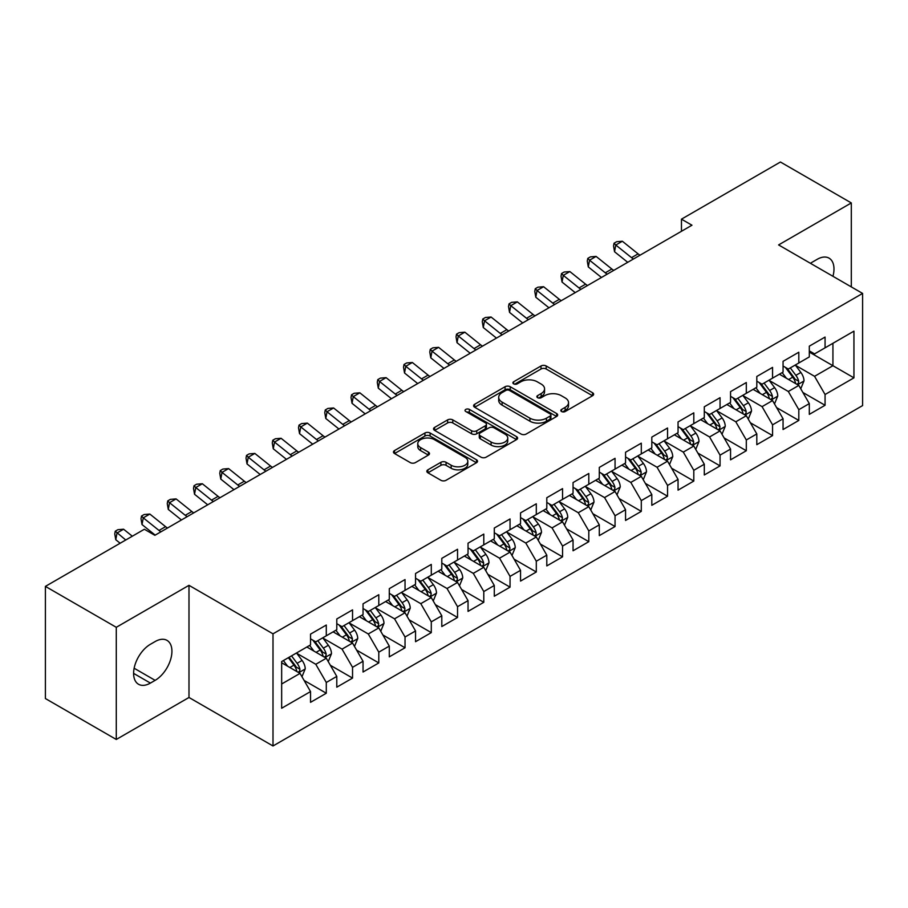 <?xml version="1.0" encoding="UTF-8"?>
<svg xmlns="http://www.w3.org/2000/svg" width="908" height="908" viewBox="0 0 908 908"><rect width="100%" height="100%" fill="white"/><g stroke="black" fill="none" stroke-linecap="round" stroke-linejoin="round"><path stroke-width="1.36" d="M561.575 411.528A2.554 1.476 0 0 0 565.185 411.528L592.561 395.729A3.643 2.1 0 0 0 593.628 394.231A3.643 2.1 0 0 0 592.561 392.744L546.173 365.969A3.643 2.1 0 0 0 541.02 365.969L513.644 381.78A2.554 1.476 0 0 0 512.895 382.824A2.554 1.476 0 0 0 513.644 383.857A2.554 1.476 0 0 0 517.254 383.857L520.795 381.814A11.656 6.731 0 0 1 537.286 381.814L541.157 384.05A11.656 6.731 0 0 1 544.562 388.806A11.656 6.731 0 0 1 541.157 393.573L537.604 395.616A2.554 1.476 0 0 0 536.866 396.648A2.554 1.476 0 0 0 537.604 397.693A2.554 1.476 0 0 0 541.213 397.693L544.755 395.65A11.656 6.731 0 0 1 561.246 395.65L565.116 397.886A11.656 6.731 0 0 1 568.533 402.641A11.656 6.731 0 0 1 565.116 407.397L561.575 409.451A2.554 1.476 0 0 0 560.826 410.484A2.554 1.476 0 0 0 561.575 411.528L561.575 409.451M427.906 469.811A3.643 2.1 0 0 0 426.839 471.297A3.643 2.1 0 0 0 427.906 472.784L440.913 480.298A3.643 2.1 0 0 0 446.066 480.298L476.473 462.739A3.643 2.1 0 0 0 477.54 461.253A3.643 2.1 0 0 0 476.473 459.766L430.097 432.991A3.643 2.1 0 0 0 424.944 432.991L394.537 450.55A3.643 2.1 0 0 0 393.47 452.036A3.643 2.1 0 0 0 394.537 453.523L410.257 462.592A3.643 2.1 0 0 0 415.41 462.592L428.417 455.078A3.643 2.1 0 0 0 429.484 453.591A3.643 2.1 0 0 0 428.417 452.105L420.62 447.61A9.75 5.63 0 0 1 417.771 443.626A9.75 5.63 0 0 1 423.786 438.428A9.75 5.63 0 0 1 434.41 439.642L464.941 457.28A9.75 5.63 0 0 1 467.802 461.253A9.75 5.63 0 0 1 461.786 466.451A9.75 5.63 0 0 1 451.163 465.236L446.066 462.297A3.643 2.1 0 0 0 440.913 462.297L427.906 469.811L427.906 472.784M116.281 627.303L116.281 739.464L188.989 697.48L188.989 585.331L116.281 627.303L45.4 586.386L144.372 529.25L154.871 535.311L691.964 225.218L681.465 219.157L681.465 231.279M188.989 585.331L273.002 633.829L862.6 293.42L862.6 405.581L273.002 745.979L273.002 633.829M851.307 286.905L851.307 202.938L778.599 244.922L862.6 293.42M851.307 202.938L780.437 162.021L681.465 219.157M521.056 434.035A3.643 2.1 0 0 0 526.209 434.035L556.615 416.477A3.643 2.1 0 0 0 557.682 414.99A3.643 2.1 0 0 0 556.615 413.503L510.228 386.729A3.643 2.1 0 0 0 505.075 386.729L474.668 404.276A3.643 2.1 0 0 0 473.601 405.762A3.643 2.1 0 0 0 474.668 407.249L521.056 434.035M466.803 412.084A2.554 1.476 0 0 1 469.391 412.436L469.391 409.406L516.538 436.635A3.643 2.1 0 0 1 517.617 438.121A3.643 2.1 0 0 1 516.538 439.608L486.143 457.167A3.643 2.1 0 0 1 480.99 457.167L434.603 430.392L434.603 427.407A3.643 2.1 0 0 0 433.536 428.894A3.643 2.1 0 0 0 434.603 430.392M434.603 427.407L447.621 419.893A3.643 2.1 0 0 1 452.774 419.893L471.581 430.755A3.643 2.1 0 0 0 476.734 430.755L485.36 425.773A3.643 2.1 0 0 0 486.438 424.286A3.643 2.1 0 0 0 485.36 422.799L465.781 411.494A2.554 1.476 0 0 1 465.032 410.45A2.554 1.476 0 0 1 466.61 409.088A2.554 1.476 0 0 1 469.391 409.406M809.312 352.077L832.931 365.72L832.931 343.281L853.94 331.159L825.066 347.832L825.066 337.072L809.312 346.164L809.312 356.923L798.813 362.984L798.813 352.225L783.059 361.316L783.059 372.087L772.56 378.148L772.56 367.388L756.807 376.479L756.807 387.239L746.308 393.3L746.308 382.54L730.554 391.632L730.554 402.392L720.055 408.452L720.055 397.693L704.302 406.784L704.302 417.555L693.803 423.616L693.803 412.856L678.049 421.948L678.049 432.707L667.55 438.768L667.55 428.009L651.808 437.1L651.808 447.86L641.298 453.921L641.298 443.161L625.555 452.252L625.555 463.012L615.057 469.084L615.057 458.324L599.303 467.416L599.303 478.175L588.804 484.236L588.804 473.477L573.05 482.568L573.05 493.328L562.551 499.389L562.551 488.629L546.798 497.72L546.798 508.48L536.299 514.552L536.299 503.792L520.545 512.884L520.545 523.644L510.046 529.704L510.046 518.945L494.293 528.036L494.293 538.796L483.794 544.857L483.794 534.097L468.04 543.188L468.04 553.948L457.541 560.02L457.541 549.261L441.799 558.352L441.799 569.112L431.289 575.173L431.289 564.413L415.546 573.504L415.546 584.264L405.036 590.325L405.036 579.565L389.294 588.656L389.294 599.416L378.795 605.488L378.795 594.717L363.041 603.82L363.041 614.58L352.542 620.641L352.542 609.881L336.789 618.972L336.789 629.732L326.29 635.793L326.29 625.033L310.536 634.125L310.536 644.884L281.662 661.557L281.662 708.24L310.536 691.567L300.037 673.384L281.662 662.772M853.94 331.159L853.94 377.841L825.066 394.515L814.555 376.321L795.533 365.334M802.876 392.472L825.066 405.274L825.066 394.515M825.066 405.274L809.312 414.366L809.312 403.606L798.813 409.667L788.314 391.484L769.28 380.497M776.624 407.624L798.813 420.427L798.813 409.667M798.813 420.427L783.059 429.518L783.059 418.758L772.56 424.831L762.062 406.636L743.028 395.65M750.371 422.776L772.56 435.59L772.56 424.831M772.56 435.59L756.807 444.682L756.807 433.922L746.308 439.983L735.809 421.789L716.775 410.802M724.13 437.94L746.308 450.743L746.308 439.983M746.308 450.743L730.554 459.834L730.554 449.074L720.055 455.135L709.557 436.952L690.523 425.966M697.877 453.092L720.055 465.895L720.055 455.135M720.055 465.895L704.302 474.986L704.302 464.226L693.803 470.299L683.304 452.105L664.27 441.118M671.625 468.244L693.803 481.058L693.803 470.299M693.803 481.058L678.049 490.15L678.049 479.39L667.55 485.451L657.052 467.257L638.018 456.27M645.372 483.408L667.55 496.211L667.55 485.451M667.55 496.211L651.808 505.302L651.808 494.542L641.298 500.603L630.799 482.42L611.765 471.434M619.12 498.56L641.298 511.363L641.298 500.603M641.298 511.363L625.555 520.454L625.555 509.694L615.057 515.755L604.546 497.573L585.524 486.586M592.867 513.712L615.057 526.526L615.057 515.755M615.057 526.526L599.303 535.618L599.303 524.858L588.804 530.919L578.294 512.725L559.271 501.738M566.615 528.876L588.804 541.679L588.804 530.919M588.804 541.679L573.05 550.77L573.05 540.01L562.551 546.071L552.053 527.889L533.019 516.902M540.362 544.028L562.551 556.831L562.551 546.071M562.551 556.831L546.798 565.922L546.798 555.163L536.299 561.223L525.8 543.041L506.766 532.054M514.121 559.18L536.299 571.995L536.299 561.223M536.299 571.995L520.545 581.086L520.545 570.326L510.046 576.387L499.548 558.193L480.514 547.206M487.868 574.344L510.046 587.147L510.046 576.387M510.046 587.147L494.293 596.238L494.293 585.478L483.794 591.539L473.295 573.357L454.261 562.37M461.616 589.496L483.794 602.299L483.794 591.539M483.794 602.299L468.04 611.39L468.04 600.631L457.541 606.692L447.042 588.509L428.009 577.522M435.363 604.649L457.541 617.463L457.541 606.692M457.541 617.463L441.799 626.554L441.799 615.794L431.289 621.855L420.79 603.661L401.756 592.674M409.111 619.812L431.289 632.615L431.289 621.855M431.289 632.615L415.546 641.706L415.546 630.947L405.036 637.007L394.537 618.825L375.503 607.838M382.858 634.964L405.036 647.767L405.036 637.007M405.036 647.767L389.294 656.859L389.294 646.099L378.795 652.16L368.285 633.977L349.262 622.99M356.606 650.117L378.795 662.931L378.795 652.16M378.795 662.931L363.041 672.022L363.041 661.262L352.542 667.323L342.044 649.129L323.01 638.142M330.353 665.28L352.542 678.083L352.542 667.323M352.542 678.083L336.789 687.174L336.789 676.415L326.29 682.475L315.791 664.293L296.757 653.306M304.101 680.433L326.29 693.235L326.29 682.475M326.29 693.235L310.536 702.327L310.536 691.567M310.536 638.823L315.791 641.854L326.29 635.793M281.662 683.996L300.037 673.384M336.789 623.671L342.044 626.702L352.542 620.641M315.791 664.293L326.29 658.232L306.859 647.007M336.789 676.415L326.29 658.232M363.041 608.519L368.285 611.549L378.795 605.488M342.044 649.129L352.542 643.068L333.111 631.855M363.041 661.262L352.542 643.068M389.294 593.355L394.537 596.386L405.036 590.325M368.285 633.977L378.795 627.916L359.364 616.702M389.294 646.099L378.795 627.916M415.546 578.203L420.79 581.234L431.289 575.173M394.537 618.825L405.036 612.764L385.616 601.539M415.546 630.947L405.036 612.764M441.799 563.051L447.042 566.081L457.541 560.02M420.79 603.661L431.289 597.6L411.869 586.386M441.799 615.794L431.289 597.6M468.04 547.887L473.295 550.918L483.794 544.857M447.042 588.509L457.541 582.448L438.121 571.234M468.04 600.631L457.541 582.448M494.293 532.735L499.548 535.765L510.046 529.704M473.295 573.357L483.794 567.296L464.374 556.071M494.293 585.478L483.794 567.296M520.545 517.583L525.8 520.613L536.299 514.552M499.548 558.193L510.046 552.132L490.615 540.918M520.545 570.326L510.046 552.132M546.798 502.419L552.053 505.45L562.551 499.389M525.8 543.041L536.299 536.98L516.868 525.766M546.798 555.163L536.299 536.98M573.05 487.267L578.294 490.297L588.804 484.236M552.053 527.889L562.551 521.828L543.12 510.602M573.05 540.01L562.551 521.828M599.303 472.115L604.546 475.145L615.057 469.084M578.294 512.725L588.804 506.664L569.373 495.45M599.303 524.858L588.804 506.664M625.555 456.951L630.799 459.981L641.298 453.921M604.546 497.573L615.057 491.512L595.625 480.298M625.555 509.694L615.057 491.512M651.808 441.799L657.052 444.829L667.55 438.768M630.799 482.42L641.298 476.359L621.878 465.134M651.808 494.542L641.298 476.359M678.049 426.647L683.304 429.677L693.803 423.616M657.052 467.257L667.55 461.196L648.13 449.982M678.049 479.39L667.55 461.196M704.302 411.483L709.557 414.513L720.055 408.452M683.304 452.105L693.803 446.044L674.383 434.83M704.302 464.226L693.803 446.044M730.554 396.331L735.809 399.361L746.308 393.3M709.557 436.952L720.055 430.891L700.624 419.666M730.554 449.074L720.055 430.891M756.807 381.178L762.062 384.209L772.56 378.148M735.809 421.789L746.308 415.728L726.877 404.514M756.807 433.922L746.308 415.728M783.059 366.015L788.314 369.045L798.813 362.984M762.062 406.636L772.56 400.576L753.129 389.362M783.059 418.758L772.56 400.576M809.312 350.863L814.555 353.893L825.066 347.832M788.314 391.484L798.813 385.423L779.382 374.198M809.312 403.606L798.813 385.423M45.4 586.386L45.4 698.547L116.281 739.464M188.989 697.48L273.002 745.979M814.555 376.321L832.931 365.72L853.94 377.841M832.954 276.304A23.756 13.722 120 0 0 829.061 258.144A23.756 13.722 120 0 0 817.189 259.325L812.456 262.049A23.756 13.722 120 0 0 810.481 263.331M150.41 644.283A23.756 13.722 120 0 0 134.883 665.224A23.756 13.722 120 0 0 138.527 684.257A23.756 13.722 120 0 0 150.41 683.088L155.132 680.353A23.756 13.722 120 0 0 170.647 659.412A23.756 13.722 120 0 0 167.015 640.378A23.756 13.722 120 0 0 155.132 641.559L150.41 644.283M562.597 411.891L565.116 410.439A11.656 6.731 0 0 0 568.533 405.672L568.533 402.641M544.562 388.806L544.562 391.836A11.656 6.731 0 0 1 541.157 396.603L538.626 398.056M592.504 395.752L546.173 369A3.643 2.1 0 0 0 541.02 369L514.666 384.22M556.559 416.5L510.228 389.759A3.643 2.1 0 0 0 505.075 389.759L474.725 407.283M550.169 416.034A2.554 1.476 0 0 0 550.918 414.99A2.554 1.476 0 0 0 550.169 413.946L509.456 390.44A2.554 1.476 0 0 0 505.847 390.44L502.113 392.596A11.656 6.731 0 0 0 498.696 397.364A11.656 6.731 0 0 0 502.113 402.119L529.943 418.191A11.656 6.731 0 0 0 546.434 418.191L550.169 416.034L550.169 419.065A2.554 1.476 0 0 0 550.918 418.021L550.918 414.99M498.696 397.364L498.696 400.394A11.656 6.731 0 0 0 502.113 405.15L502.113 402.119M550.169 419.065L546.434 421.221A11.656 6.731 0 0 1 529.943 421.221L502.113 405.15M434.648 430.415L447.621 422.935L447.621 419.893M486.438 424.286L486.438 427.316A3.643 2.1 0 0 1 485.36 428.803L476.734 433.786A3.643 2.1 0 0 1 471.581 433.786L452.774 422.935A3.643 2.1 0 0 0 447.621 422.935M469.391 412.436L516.493 439.642M491.103 442.026A9.75 5.63 0 0 0 501.727 443.252A9.75 5.63 0 0 0 507.742 438.053A9.75 5.63 0 0 0 504.882 434.069L494.122 427.861A3.643 2.1 0 0 0 488.969 427.861L480.343 432.844A3.643 2.1 0 0 0 479.276 434.33A3.643 2.1 0 0 0 480.343 435.817L491.103 442.026L491.103 445.056A9.75 5.63 0 0 0 501.727 446.282A9.75 5.63 0 0 0 507.742 441.084L507.742 438.053M479.276 434.33L479.276 437.361A3.643 2.1 0 0 0 480.343 438.848L480.343 435.817M491.103 445.056L480.343 438.848M467.802 461.253L467.802 464.283A9.75 5.63 0 0 1 461.786 469.481A9.75 5.63 0 0 1 451.163 468.267L446.066 465.327A3.643 2.1 0 0 0 440.913 465.327L427.952 472.818M417.771 443.626L417.771 446.657A9.75 5.63 0 0 0 420.62 450.64L420.62 447.61M428.372 455.112L420.62 450.64M476.428 462.774L430.097 436.022A3.643 2.1 0 0 0 424.944 436.022L394.583 453.546M800.754 388.783L804.011 380.838A9.84 5.675 -120 0 0 800.867 372.462L795.295 365.016M786.407 378.261L782.163 372.598M780.188 374.664L779.7 374.017M796.952 384.345L798.484 382.983L798.7 381.258A9.84 5.675 -120 0 0 795.873 375.344L790.3 367.899M787.123 368.364L794.012 377.558A5.017 2.894 60 0 1 794.92 379.079L798.7 381.258M785.386 367.365L792.729 377.161A9.84 5.675 60 0 1 795.544 383.085L795.749 383.653M633.444 259.007A18.557 10.714 60 0 1 631.537 257.645L615.794 245.035L614.546 251.754L627.723 262.31M640.004 255.216A18.557 10.714 60 0 1 638.097 253.865L622.355 241.244L615.794 245.035L614.035 243.231L616.657 241.721L622.355 241.244M614.546 251.754L613.536 245.92L614.035 243.231M774.501 403.935L777.759 396.001A9.84 5.675 -120 0 0 774.615 387.625L769.042 380.18M760.155 393.414L755.91 387.75M753.935 389.816L753.447 389.18M770.699 399.509L772.231 398.135L772.447 396.421A9.84 5.675 -120 0 0 769.632 390.497L764.048 383.051M760.87 383.516L767.759 392.71A5.017 2.894 60 0 1 768.667 394.231L772.447 396.421M759.133 382.518L766.477 392.324A9.84 5.675 60 0 1 769.292 398.237L769.496 398.805M748.249 419.099L751.506 411.154A9.84 5.675 -120 0 0 748.362 402.777L742.789 395.332M733.902 408.566L729.657 402.914M727.683 404.979L727.195 404.332M744.458 414.661L745.979 413.288L746.194 411.574A9.84 5.675 -120 0 0 743.38 405.66L737.795 398.215M734.617 398.68L741.507 407.874A5.017 2.894 60 0 1 742.415 409.394L746.194 411.574M732.881 397.681L740.224 407.476A9.84 5.675 60 0 1 743.039 413.39L743.243 413.957M607.191 274.171A18.557 10.714 60 0 1 605.284 272.809L589.542 260.199L588.293 266.918L601.471 277.473M613.751 270.38A18.557 10.714 60 0 1 611.844 269.018L596.102 256.408L589.542 260.199L587.782 258.394L590.404 256.873L596.102 256.408M588.293 266.918L587.283 261.073L587.782 258.394M580.938 289.323A18.557 10.714 60 0 1 579.032 287.961L563.289 275.351L562.041 282.07L575.218 292.626M587.499 285.532A18.557 10.714 60 0 1 585.592 284.17L569.849 271.56L563.289 275.351L561.53 273.546L564.152 272.025L569.849 271.56M562.041 282.07L561.03 276.236L561.53 273.546M721.996 434.251L725.254 426.306A9.84 5.675 -120 0 0 722.11 417.93L716.537 410.484M707.65 423.73L703.416 418.066M701.43 420.132L700.942 419.485M718.205 429.813L719.726 428.451L719.942 426.726A9.84 5.675 -120 0 0 717.127 420.813L711.554 413.367M708.365 413.832L715.254 423.026A5.017 2.894 60 0 1 716.162 424.547L719.942 426.726M706.64 412.834L713.972 422.629A9.84 5.675 60 0 1 716.787 428.553L716.991 429.121M695.744 449.403L699.001 441.47A9.84 5.675 -120 0 0 695.857 433.093L690.284 425.648M681.397 438.882L677.164 433.218M675.177 435.284L674.689 434.648M691.953 444.977L693.474 443.603L693.689 441.89A9.84 5.675 -120 0 0 690.875 435.965L685.302 428.519M682.112 428.985L689.002 438.178A5.017 2.894 60 0 1 689.91 439.699L693.689 441.89M680.387 427.986L687.719 437.792A9.84 5.675 60 0 1 690.545 443.706L690.738 444.273M554.686 304.475A18.557 10.714 60 0 1 552.779 303.113L537.037 290.503L535.788 297.222L548.965 307.778M561.246 300.684A18.557 10.714 60 0 1 559.339 299.334L543.597 286.712L537.037 290.503L535.277 288.699L537.911 287.189L543.597 286.712M535.788 297.222L534.778 291.389L535.277 288.699M528.433 319.639A18.557 10.714 60 0 1 526.526 318.277L510.784 305.667L509.536 312.386L522.713 322.942M534.994 315.848A18.557 10.714 60 0 1 533.098 314.486L517.344 301.876L510.784 305.667L509.025 303.862L511.658 302.341L517.344 301.876M509.536 312.386L508.525 306.541L509.025 303.862M669.491 464.567L672.749 456.622A9.84 5.675 -120 0 0 669.616 448.246L664.032 440.8M655.145 454.034L650.911 448.382M648.925 450.447L648.448 449.8M665.7 460.129L667.221 458.756L667.437 457.042A9.84 5.675 -120 0 0 664.622 451.128L659.049 443.683M655.86 444.148L662.749 453.342A5.017 2.894 60 0 1 663.657 454.863L667.437 457.042M654.135 443.149L661.478 452.944A9.84 5.675 60 0 1 664.293 458.858L664.486 459.425M502.181 334.791A18.557 10.714 60 0 1 500.274 333.429L484.531 320.819L483.283 327.538L496.46 338.094M508.741 331A18.557 10.714 60 0 1 506.846 329.638L491.092 317.028L484.531 320.819L482.784 319.014L485.405 317.494L491.092 317.028M483.283 327.538L482.284 321.704L482.784 319.014M643.25 479.719L646.496 471.774A9.84 5.675 -120 0 0 643.363 463.398L637.779 455.952M628.892 469.198L624.659 463.534M622.672 465.6L622.196 464.953M639.448 475.281L640.969 473.908L641.184 472.194A9.84 5.675 -120 0 0 638.369 466.281L632.797 458.835M629.607 459.3L636.497 468.494A5.017 2.894 60 0 1 637.416 470.015L641.184 472.194M627.882 458.302L635.225 468.097A9.84 5.675 60 0 1 638.04 474.021L638.233 474.589M475.928 349.943A18.557 10.714 60 0 1 474.033 348.581L458.279 335.971L457.03 342.691L470.208 353.246M482.5 346.152A18.557 10.714 60 0 1 480.593 344.802L464.851 332.18L458.279 335.971L456.531 334.167L459.153 332.657L464.851 332.18M457.03 342.691L456.032 336.857L456.531 334.167M616.997 494.871L620.243 486.938A9.84 5.675 -120 0 0 617.111 478.561L611.527 471.116M602.64 484.35L598.406 478.686M596.42 480.752L595.943 480.116M613.195 490.445L614.716 489.071L614.932 487.358A9.84 5.675 -120 0 0 612.117 481.433L606.544 473.987M603.366 474.453L610.244 483.646A5.017 2.894 60 0 1 611.163 485.167L614.932 487.358M601.629 473.454L608.973 483.249A9.84 5.675 60 0 1 611.788 489.174L611.981 489.741M590.745 510.035L593.991 502.09A9.84 5.675 -120 0 0 590.858 493.714L585.285 486.268M576.398 499.502L572.154 493.85M570.167 495.916L569.691 495.269M586.943 505.597L588.475 504.224L588.69 502.51A9.84 5.675 -120 0 0 585.864 496.597L580.291 489.151M577.113 489.616L584.003 498.81A5.017 2.894 60 0 1 584.911 500.331L588.69 502.51M575.377 488.618L582.72 498.413A9.84 5.675 60 0 1 585.535 504.326L585.739 504.893M564.492 525.187L567.75 517.242A9.84 5.675 -120 0 0 564.606 508.866L559.033 501.42M550.146 514.666L545.901 509.002M543.926 511.068L543.438 510.421M560.69 520.749L562.222 519.376L562.438 517.662A9.84 5.675 -120 0 0 559.623 511.749L554.039 504.303M550.861 504.769L557.75 513.962A5.017 2.894 60 0 1 558.658 515.483L562.438 517.662M549.124 503.77L556.468 513.565A9.84 5.675 60 0 1 559.283 519.478L559.487 520.057M538.24 540.339L541.497 532.406A9.84 5.675 -120 0 0 538.353 524.029L532.78 516.584M523.893 529.818L519.648 524.154M517.673 526.22L517.185 525.584M534.449 535.913L535.97 534.54L536.185 532.826A9.84 5.675 -120 0 0 533.371 526.901L527.786 519.455M524.608 519.921L531.498 529.114A5.017 2.894 60 0 1 532.406 530.635L536.185 532.826M522.872 518.922L530.215 528.717A9.84 5.675 60 0 1 533.03 534.642L533.234 535.209M511.987 555.503L515.245 547.558A9.84 5.675 -120 0 0 512.101 539.182L506.528 531.736M497.641 544.97L493.396 539.318M491.421 541.384L490.933 540.737M508.196 551.065L509.717 549.692L509.933 547.978A9.84 5.675 -120 0 0 507.118 542.065L501.534 534.619M498.356 535.084L505.245 544.278A5.017 2.894 60 0 1 506.153 545.799L509.933 547.978M496.631 534.086L503.963 543.881A9.84 5.675 60 0 1 506.778 549.794L506.982 550.361M485.735 570.655L488.992 562.71A9.84 5.675 -120 0 0 485.848 554.334L480.275 546.888M471.388 560.134L467.155 554.47M465.168 556.536L464.68 555.889M481.944 566.217L483.465 564.844L483.68 563.13A9.84 5.675 -120 0 0 480.865 557.217L475.293 549.771M472.103 550.237L478.993 559.43A5.017 2.894 60 0 1 479.901 560.951L483.68 563.13M470.378 549.238L477.71 559.033A9.84 5.675 60 0 1 480.525 564.946L480.729 565.525M459.482 585.808L462.739 577.874A9.84 5.675 -120 0 0 459.596 569.498L454.023 562.052M445.136 575.286L440.902 569.622M438.916 571.688L438.439 571.053M455.691 581.381L457.212 580.008L457.428 578.294A9.84 5.675 -120 0 0 454.613 572.369L449.04 564.924M445.851 565.389L452.74 574.582A5.017 2.894 60 0 1 453.648 576.103L457.428 578.294M444.125 564.39L451.458 574.185A9.84 5.675 60 0 1 454.284 580.11L454.477 580.677M449.687 365.107A18.557 10.714 60 0 1 447.78 363.745L432.026 351.135L430.789 357.854L443.967 368.41M456.247 361.316A18.557 10.714 60 0 1 454.341 359.954L438.598 347.344L432.026 351.135L430.279 349.33L432.9 347.809L438.598 347.344M430.789 357.854L429.779 352.009L430.279 349.33M423.434 380.259A18.557 10.714 60 0 1 421.528 378.897L405.785 366.287L404.537 373.006L417.714 383.562M429.995 376.468A18.557 10.714 60 0 1 428.088 375.106L412.346 362.496L405.785 366.287L404.026 364.483L406.648 362.962L412.346 362.496M404.537 373.006L403.527 367.173L404.026 364.483M397.182 395.411A18.557 10.714 60 0 1 395.275 394.049L379.533 381.439L378.284 388.159L391.462 398.714M403.742 391.62A18.557 10.714 60 0 1 401.835 390.258L386.093 377.649L379.533 381.439L377.773 379.635L380.395 378.125L386.093 377.649M378.284 388.159L377.274 382.325L377.773 379.635M370.929 410.575A18.557 10.714 60 0 1 369.023 409.213L353.28 396.603L352.032 403.322L365.209 413.878M377.49 406.784A18.557 10.714 60 0 1 375.583 405.422L359.84 392.812L353.28 396.603L351.521 394.798L354.143 393.277L359.84 392.812M352.032 403.322L351.021 397.477L351.521 394.798M344.677 425.727A18.557 10.714 60 0 1 342.77 424.365L327.028 411.755L325.779 418.474L338.956 429.03M351.237 421.936A18.557 10.714 60 0 1 349.33 420.574L333.588 407.964L327.028 411.755L325.268 409.951L327.901 408.43L333.588 407.964M325.779 418.474L324.769 412.641L325.268 409.951M318.424 440.879A18.557 10.714 60 0 1 316.517 439.517L300.775 426.908L299.526 433.627L312.704 444.182M324.985 437.089A18.557 10.714 60 0 1 323.078 435.726L307.335 423.117L300.775 426.908L299.016 425.103L301.649 423.593L307.335 423.117M299.526 433.627L298.516 427.793L299.016 425.103M292.172 456.043A18.557 10.714 60 0 1 290.265 454.681L274.522 442.071L273.274 448.79L286.451 459.334M298.732 452.252A18.557 10.714 60 0 1 296.837 450.89L281.083 438.28L274.522 442.071L272.775 440.266L275.396 438.746L281.083 438.28M273.274 448.79L272.275 442.945L272.775 440.266M433.241 600.971L436.487 593.026A9.84 5.675 -120 0 0 433.354 584.65L427.77 577.204M418.883 590.438L414.65 584.786M412.663 586.852L412.187 586.205M429.439 596.533L430.959 595.16L431.175 593.446A9.84 5.675 -120 0 0 428.36 587.533L422.788 580.087M419.598 580.553L426.488 589.746A5.017 2.894 60 0 1 427.396 591.267L431.175 593.446M417.873 579.554L425.216 589.349A9.84 5.675 60 0 1 428.031 595.262L428.224 595.83M265.919 471.195A18.557 10.714 60 0 1 264.024 469.833L248.27 457.223L247.021 463.943L260.199 474.498M272.491 467.404A18.557 10.714 60 0 1 270.584 466.042L254.842 453.433L248.27 457.223L246.522 455.419L249.144 453.898L254.842 453.433M247.021 463.943L246.023 458.109L246.522 455.419M406.988 616.123L410.234 608.178A9.84 5.675 -120 0 0 407.102 599.802L401.518 592.356M392.631 605.602L388.397 599.938M386.411 602.004L385.934 601.357M403.186 611.686L404.707 610.312L404.923 608.598A9.84 5.675 -120 0 0 402.108 602.685L396.535 595.239M393.346 595.705L400.235 604.898A5.017 2.894 60 0 1 401.154 606.419L404.923 608.598M391.62 594.706L398.964 604.501A9.84 5.675 60 0 1 401.779 610.414L401.972 610.993M239.667 486.348A18.557 10.714 60 0 1 237.771 484.986L222.017 472.376L220.78 479.095L233.958 489.65M246.238 482.557A18.557 10.714 60 0 1 244.331 481.195L228.589 468.585L222.017 472.376L220.269 470.571L222.891 469.061L228.589 468.585M220.78 479.095L219.77 473.261L220.269 470.571M380.736 631.276L383.982 623.342A9.84 5.675 -120 0 0 380.849 614.966L375.276 607.52M366.389 620.754L362.144 615.091M360.158 617.156L359.681 616.521M376.934 626.849L378.466 625.476L378.681 623.762A9.84 5.675 -120 0 0 375.855 617.837L370.282 610.392M367.104 610.857L373.983 620.05A5.017 2.894 60 0 1 374.902 621.571L378.681 623.762M365.368 609.858L372.711 619.653A9.84 5.675 60 0 1 375.526 625.578L375.719 626.145M213.425 501.511A18.557 10.714 60 0 1 211.519 500.149L195.776 487.539L194.528 494.258L207.705 504.803M219.986 497.72A18.557 10.714 60 0 1 218.079 496.358L202.336 483.748L195.776 487.539L194.017 485.735L196.639 484.214L202.336 483.748M194.528 494.258L193.518 488.413L194.017 485.735M354.483 646.439L357.741 638.494A9.84 5.675 -120 0 0 354.597 630.118L349.024 622.672M340.137 635.906L335.892 630.254M333.917 632.32L333.429 631.673M350.681 642.001L352.213 640.628L352.429 638.914A9.84 5.675 -120 0 0 349.614 633.001L344.03 625.555M340.852 626.021L347.741 635.214A5.017 2.894 60 0 1 348.649 636.735L352.429 638.914M339.115 625.022L346.459 634.817A9.84 5.675 60 0 1 349.274 640.73L349.478 641.298M187.173 516.663A18.557 10.714 60 0 1 185.266 515.301L169.524 502.691L168.275 509.411L181.452 519.966M193.733 512.872A18.557 10.714 60 0 1 191.826 511.51L176.084 498.901L169.524 502.691L167.764 500.887L170.386 499.366L176.084 498.901M168.275 509.411L167.265 503.577L167.764 500.887M328.231 661.591L331.488 653.646A9.84 5.675 -120 0 0 328.344 645.27L322.771 637.825M313.884 651.07L309.639 645.406M307.664 647.472L307.176 646.825M324.428 657.154L325.961 655.78L326.176 654.066A9.84 5.675 -120 0 0 323.361 648.153L317.777 640.707M314.599 641.173L321.489 650.366A5.017 2.894 60 0 1 322.397 651.887L326.176 654.066M312.863 640.174L320.206 649.969A9.84 5.675 60 0 1 323.021 655.882L323.225 656.461M160.92 531.816A18.557 10.714 60 0 1 159.013 530.454L143.271 517.844L142.023 524.563L155.2 535.118M167.481 528.025A18.557 10.714 60 0 1 165.574 526.663L149.831 514.053L143.271 517.844L141.512 516.039L144.134 514.53L149.831 514.053M142.023 524.563L141.012 518.729L141.512 516.039M301.978 676.744L305.236 668.81A9.84 5.675 -120 0 0 302.092 660.434L296.519 652.988M287.632 666.222L283.387 660.559M298.187 672.317L299.708 670.944L299.924 669.23A9.84 5.675 -120 0 0 297.109 663.305L291.525 655.86M289.062 657.29L295.236 665.519A5.017 2.894 60 0 1 296.144 667.04L299.924 669.23M288.381 657.687L293.954 665.121A9.84 5.675 60 0 1 296.768 671.046L296.973 671.614M132.318 536.208L123.579 529.216L117.018 533.007L115.77 539.727L120.151 543.234M125.747 539.999L115.259 531.203L117.892 529.682L123.579 529.216M115.77 539.727L114.76 533.881L115.259 531.203M565.116 410.439L565.116 407.397M537.604 397.693L537.604 395.616M541.157 396.603L541.157 393.573M513.644 383.857L513.644 381.78M541.02 369L541.02 365.969M546.173 369L546.173 365.969M592.561 395.729L592.561 392.744M474.668 407.249L474.668 404.276M505.075 389.759L505.075 386.729M510.228 389.759L510.228 386.729M556.615 416.477L556.615 413.503M529.943 421.221L529.943 418.191M546.434 421.221L546.434 418.191M452.774 422.935L452.774 419.893M471.581 433.786L471.581 430.755M476.734 433.786L476.734 430.755M485.36 428.803L485.36 425.773M516.538 439.608L516.538 436.635M440.913 465.327L440.913 462.297M446.066 465.327L446.066 462.297M451.163 468.267L451.163 465.236M428.417 455.078L428.417 452.105M394.537 453.523L394.537 450.55M424.944 436.022L424.944 432.991M430.097 436.022L430.097 432.991M476.473 462.739L476.473 459.766M133.601 673.384L150.41 683.088M134.134 668.231L155.132 680.353M797.576 384.708L803.943 381.031M795.873 375.344L800.867 372.462M788.621 379.533L792.729 377.161M631.537 257.645L638.097 253.865M771.323 399.861L777.691 396.183M769.632 390.497L774.615 387.625M762.368 394.696L766.477 392.324M745.071 415.024L751.438 411.347M743.38 405.66L748.362 402.777M736.116 409.849L740.224 407.476M605.284 272.809L611.844 269.018M579.032 287.961L585.592 284.17M718.818 430.176L725.186 426.499M717.127 420.813L722.11 417.93M709.863 425.001L713.972 422.629M692.566 445.329L698.933 441.651M690.875 435.965L695.857 433.093M683.611 440.164L687.719 437.792M552.779 303.113L559.339 299.334M526.526 318.277L533.098 314.486M666.324 460.492L672.68 456.815M664.622 451.128L669.616 448.246M657.358 455.317L661.478 452.944M500.274 333.429L506.846 329.638M640.072 475.644L646.439 471.967M638.369 466.281L643.363 463.398M631.117 470.469L635.225 468.097M474.033 348.581L480.593 344.802M613.819 490.797L620.187 487.119M612.117 481.433L617.111 478.561M604.864 485.632L608.973 483.249M587.567 505.96L593.934 502.283M585.864 496.597L590.858 493.714M578.612 500.785L582.72 498.413M561.314 521.113L567.682 517.435M559.623 511.749L564.606 508.866M552.359 515.937L556.468 513.565M535.062 536.265L541.429 532.587M533.371 526.901L538.353 524.029M526.107 531.101L530.215 528.717M508.809 551.428L515.177 547.751M507.118 542.065L512.101 539.182M499.854 546.253L503.963 543.881M482.557 566.581L488.924 562.903M480.865 557.217L485.848 554.334M473.601 561.405L477.71 559.033M456.315 581.733L462.671 578.056M454.613 572.369L459.596 569.498M447.349 576.569L451.458 574.185M447.78 363.745L454.341 359.954M421.528 378.897L428.088 375.106M395.275 394.049L401.835 390.258M369.023 409.213L375.583 405.422M342.77 424.365L349.33 420.574M316.517 439.517L323.078 435.726M290.265 454.681L296.837 450.89M430.063 596.896L436.43 593.219M428.36 587.533L433.354 584.65M421.096 591.721L425.216 589.349M264.024 469.833L270.584 466.042M403.81 612.049L410.178 608.371M402.108 602.685L407.102 599.802M394.855 606.873L398.964 604.501M237.771 484.986L244.331 481.195M377.558 627.201L383.925 623.524M375.855 617.837L380.849 614.966M368.603 622.037L372.711 619.653M211.519 500.149L218.079 496.358M351.305 642.365L357.673 638.687M349.614 633.001L354.597 630.118M342.35 637.189L346.459 634.817M185.266 515.301L191.826 511.51M325.053 657.517L331.42 653.839M323.361 648.153L328.344 645.27M316.098 652.341L320.206 649.969M159.013 530.454L165.574 526.663M298.8 672.669L305.167 668.992M297.109 663.305L302.092 660.434M289.845 667.505L293.954 665.121"/></g></svg>
